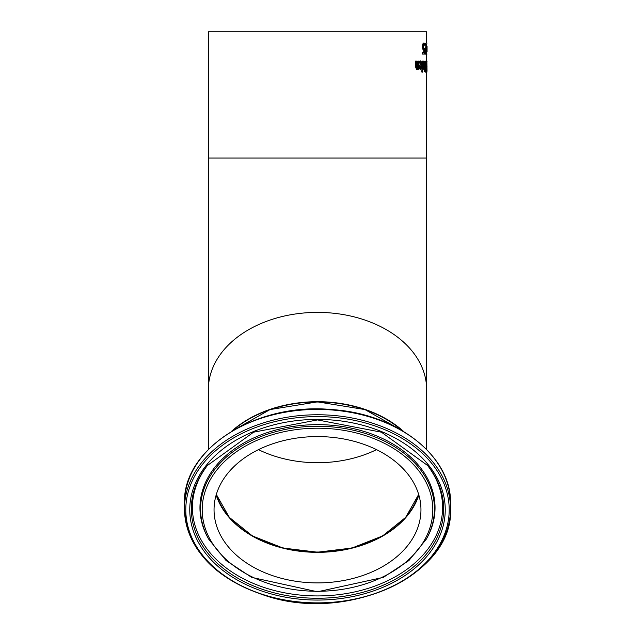 <?xml version="1.0" encoding="UTF-8"?>
<svg xmlns="http://www.w3.org/2000/svg" width="635" height="635" viewBox="0 0 635 635"><rect width="100%" height="100%" fill="white"/><g stroke="black" fill="none" stroke-linecap="round" stroke-linejoin="round"><path stroke-width="0.95" d="M422.966 46.609L423.275 49.244L424.164 49.863L424.164 52.776L422.981 52.776L422.981 54.054L424.49 54.054L424.49 48.435L423.537 48.189L423.378 46.617L423.918 44.18L424.585 45.077L424.585 43.529L423.926 42.91L423.235 43.982L422.966 46.609L422.513 46.609L422.783 43.982L423.926 42.91M424.49 48.435L423.537 48.697M422.981 54.054L422.529 54.054L422.529 52.776L422.981 52.776M423.72 52.776L423.72 49.927M423.926 49.927L422.823 49.244L422.513 46.609M424.299 44.498L423.474 44.18M424.561 45.077L423.855 44.498M426.95 61.111L427.014 61.992M426.664 72.255L426.633 158.052L208.367 158.052L208.367 31.75L426.633 31.75L426.633 43.14M426.664 60.881L426.633 54.054M426.585 70.779L426.863 72.255L427.022 70.779L426.863 60.881L426.299 70.779M426.037 68.263L426.148 62.365L426.863 60.881M426.863 72.255L426.315 72.009M426.863 71.001L426.863 62.135L426.863 71.001M424.466 64.46L424.577 69.564L425.371 72.025L425.847 72.025L425.847 61.111L424.712 61.992L424.164 64.46M425.379 70.787L424.894 69.366L425.021 67.953L425.617 67.596L425.379 70.787M425.331 66.381L424.791 64.405L424.95 62.809L425.617 62.349L425.331 66.381M425.172 70.755L425.172 67.635M425.617 70.787L425.172 70.787M425.172 66.357L425.172 62.413M424.823 71.58L424.37 71.58L424.132 69.302M425.371 72.025L424.37 71.58M424.902 67.231L424.164 66.35M424.164 68.739L424.458 67.231M424.902 67.175L424.458 67.175M425.331 61.111L424.712 61.992M424.164 62.484L424.267 61.992M426.109 72.509L426.275 68.263L426.109 72.509L425.68 72.025M422.323 61.111L422.323 69.302L422.735 69.302L422.735 61.111L421.87 61.111L421.87 64.929M422.323 69.302L421.87 69.302L421.87 65.389M423.045 69.255L423.831 68.08L424.164 69.302L424.164 61.111L423.831 66.921L422.735 69.255M423.204 69.302L422.592 69.255M423.831 69.302L423.378 69.199M423.831 66.921L423.378 66.921L423.378 61.111L423.831 61.111M422.815 67.889L423.378 66.921M420.465 60.928L419.402 61.619L419.402 63.119L420.465 62.127L421.41 65.064L419.338 65.064L419.338 65.818L419.695 68.62L420.584 69.532L421.87 65.159L420.465 60.928L419.402 61.619M420.608 68.397L419.862 66.119L421.41 66.119L420.608 68.397M421.188 67.754L420.727 67.754L420.949 66.119L419.862 66.119M420.148 68.397L420.727 67.754M420.949 65.064L420.005 62.127M419.402 63.119L418.933 63.119L418.933 61.619M419.338 65.064L418.87 65.064L418.87 65.818L419.227 68.62L419.695 68.62M420.584 69.532L419.227 68.62M422.299 70.66L422.299 72.096L421.838 72.096L421.838 70.66L422.759 70.66L422.759 72.096L422.299 72.096M415.877 61.111L415.877 66.429L417.092 69.532L418.195 68.389L418.195 69.302L418.775 69.302L418.775 61.111L418.195 61.111L418.195 67.231L417.258 68.223L416.663 67.612L416.536 61.111L415.385 61.111L415.385 66.429L416.608 69.532L417.092 69.532M418.195 61.111L417.719 61.111L417.719 67.231L418.195 67.231M416.774 68.223L417.719 67.231M418.195 69.302L417.719 69.175M427.061 46.149L427.069 50.387M427.03 43.14L425.728 43.14L425.728 44.41L426.442 44.41L425.799 51.284L426.252 54.285L426.593 47.252M427.03 54.054L426.593 54.054L426.593 48.578M426.712 48.578L426.966 47.252L426.712 48.578L426.268 48.578L426.268 47.569M426.712 47.252L426.307 47.252M426.553 52.078L426.006 52.673M426.252 54.285L425.815 54.285L425.363 51.284L426.006 44.41M425.887 49.101L425.442 49.101M426.093 47.236L425.656 47.236M425.728 43.14L425.061 43.14L425.061 45.228L424.617 45.228L424.617 43.14L425.061 43.14M425.061 45.228L425.386 43.14M403.654 431.498A109.133 77.168 180 0 0 231.346 431.498M401.987 430.514A108.696 76.859 180 0 0 317.5 402.011A109.133 77.168 0 0 1 402.622 430.879M418.632 494.3A103.457 73.16 0 0 1 317.5 552.029A103.457 73.16 0 0 1 216.368 494.3M418.846 495.038A103.894 73.469 0 0 1 317.5 552.339A103.894 73.469 0 0 1 216.154 495.038M317.5 582.898A103.457 73.16 0 0 1 214.043 509.738A103.457 73.16 0 0 1 317.5 436.578A103.457 73.16 0 0 1 420.957 509.738A103.457 73.16 0 0 1 317.5 582.898M423.275 49.244L422.823 49.244M423.235 43.982L422.783 43.982M426.458 66.572L426.022 66.572M426.585 62.365L426.148 62.365M427.014 66.572L426.609 66.572M424.577 69.564L424.132 69.564M419.886 61.158L419.417 61.158M419.338 65.818L418.87 65.818M415.877 66.429L415.385 66.429M425.799 51.284L425.363 51.284M376.515 449.651A103.457 73.16 0 0 1 317.5 462.717A103.457 73.16 0 0 1 258.485 449.651M426.633 449.453L426.633 389.565A109.133 77.168 180 0 0 317.5 312.388A109.133 77.168 180 0 0 208.367 389.565L208.367 449.453M317.5 414.758A133.017 94.051 180 0 0 184.483 508.81A133.017 94.051 180 0 0 317.5 602.869A133.017 94.051 180 0 0 450.517 508.81A133.017 94.051 180 0 0 317.5 414.758M449.207 509.738A131.707 93.131 0 0 1 317.5 602.869A131.707 93.131 0 0 1 185.793 509.738A131.707 93.131 0 0 1 317.5 416.608A131.707 93.131 0 0 1 449.207 509.738M317.5 409.416A133.017 94.051 0 0 1 450.517 503.468L450.517 508.81C454.081 573.429 350.417 622.768 267.883 596.44C215.067 579.374 187.269 550.164 184.483 508.81L184.483 503.468A133.017 94.051 0 0 1 317.5 409.416M317.5 419.41A127.738 90.329 180 0 0 189.762 509.738A127.738 90.329 180 0 0 317.5 600.059A127.738 90.329 180 0 0 445.238 509.738A127.738 90.329 180 0 0 317.5 419.41M216.321 494.459A103.457 73.16 180 0 0 317.5 552.339A103.457 73.16 180 0 0 418.679 494.459M232.378 430.879A109.133 77.168 0 0 1 317.5 402.011M317.5 428.204A115.308 81.534 0 0 1 432.808 509.738A115.308 81.534 0 0 1 317.5 591.272A115.308 81.534 0 0 1 202.192 509.738A115.308 81.534 0 0 1 317.5 428.204M200.557 508.921A116.943 82.693 180 0 0 208.574 539.02L226.076 560.538L251.65 577.374L317.5 591.78L383.342 577.374L408.924 560.538L426.426 539.02A116.943 82.693 180 0 0 317.5 426.236A116.943 82.693 180 0 0 200.557 508.921M426.426 539.02L426.982 538.012A117.546 83.121 180 0 0 317.5 424.64A117.546 83.121 180 0 0 199.954 507.754A117.546 83.121 180 0 0 208.018 538.012L208.574 539.02M443.675 509.04A126.174 89.218 0 0 1 317.5 598.257A126.174 89.218 0 0 1 207.351 465.526L253.555 432.197L317.5 419.925L381.445 432.197L427.649 465.526A126.174 89.218 0 0 1 443.675 509.04M207.828 464.931A125.087 88.455 180 0 0 192.413 507.476A125.087 88.455 180 0 0 317.5 595.932A125.087 88.455 180 0 0 427.172 464.931M427.069 51.768L427.069 49.046M426.633 389.565L426.633 158.052M208.367 389.565L208.367 158.052M184.483 503.468C182.285 448.977 256.238 402.177 331.787 409.575C397.304 413.583 451.89 456.462 450.517 503.468M216.329 494.443L229.314 517.358L252.405 535.932L282.964 548.021L317.492 552.204L352.028 548.021L382.595 535.932L405.686 517.358L418.671 494.443M232.077 431.062L270.081 409.551L317.508 401.876L364.927 409.559L402.923 431.062"/></g></svg>
